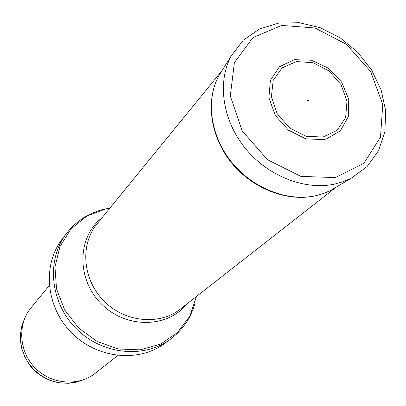 <?xml version="1.0" encoding="UTF-8"?>
<svg xmlns="http://www.w3.org/2000/svg" width="406" height="406" viewBox="0 0 406 406"><rect width="100%" height="100%" fill="white"/><g stroke="black" fill="none" stroke-linecap="round" stroke-linejoin="round"><path stroke-width="0.61" d="M117.786 355.504L95.364 373.195C78.51 386.71 51.273 384.553 35.149 367.932C18.864 351.474 17.265 324.196 31.125 307.626L49.273 285.57M195.083 302.759C190.993 317.847 182.69 330.068 170.17 339.431L164.516 343.542C138.304 362.964 96.582 358.539 71.299 332.519C45.802 306.708 42.229 264.9 62.184 239.093L66.411 233.526C76.023 221.204 88.417 213.15 103.586 209.369M308.281 101.14L307.509 100.652L307.707 100.003L308.621 100.404L308.281 101.14M323.628 139.618L326.287 138.999L340.38 130.793L348.328 116.623L348.739 99.297L341.644 82.098L328.429 68.223L311.539 60.235L294.106 59.677L279.435 66.767L270.401 80.281L268.909 97.673L275.369 115.532L288.554 130.245L305.809 138.832L323.628 139.618M83.423 379.788L76.323 382.178L68.832 383.274L61.184 383.041L53.612 381.467L46.35 378.61L39.631 374.54L33.662 369.389L28.638 363.319L24.705 356.519L21.995 349.201L20.579 341.598L20.503 333.945L21.751 326.48L24.289 319.431M47.406 377.017C38.047 372.124 31.023 364.948 26.319 355.494M170.17 339.431C143.668 359.066 101.398 354.545 75.755 328.155C49.892 301.973 46.233 259.622 66.411 233.526M196.453 296.476L189.912 316.056L177.62 332.453L160.558 344.115L140.187 349.855L118.374 348.998L97.186 341.522L78.683 328.073L64.686 309.94L56.535 288.905L54.967 267.011L60.017 246.351L71.086 228.817L87.036 215.941L106.336 208.75L109.894 208.126M186.582 304.195C167.135 328.479 125.292 328.713 100.947 303.47C76.206 278.612 77.297 236.784 101.972 217.834M335.965 187.354L180.406 309.027C159.411 325.754 124.688 322.374 103.713 300.765C82.53 279.343 79.865 244.564 97.019 223.914L221.849 70.877M335.366 177.6L300.892 176.371L267.387 159.634L242.062 130.752L230.314 95.953L234.369 62.651L252.908 37.601L281.754 25.426L315.076 27.994L346.602 44.427L370.627 71.547L382.751 104.449L380.513 137.116L363.898 163.293L335.366 177.6M334.437 184.141C304.343 190.566 267.265 175.788 244.798 147.688C222.29 119.608 217.134 81.794 231.278 55.861L243.306 40.143L259.51 29.004L278.653 23.106L299.379 22.721L320.309 27.745L340.101 37.768L357.524 52.09L371.49 69.802L381.102 89.797L385.7 110.823L384.888 131.539L378.6 150.555L367.136 166.526L351.175 178.234L343.09 181.721L334.437 184.141M351.175 178.234L330.261 190.673L323.749 193.423L315.503 195.758C287.118 201.889 252.339 188.135 231.344 161.827C210.308 135.538 205.573 100.008 218.961 75.48L223.026 69M322.978 137.061L305.977 136.249L289.615 127.941L277.232 113.812L271.381 96.775L273.192 80.342L282.185 67.802L296.451 61.56L313.133 62.722L329.007 70.959L341.06 84.661L347.003 101.226L345.628 117.507L337.102 130.321L322.978 137.061M83.565 379.737C66.467 385.827 51.242 383.716 37.885 373.408C31.11 368.851 25.629 360.213 21.447 347.506C19.559 337.65 20.523 328.246 24.34 319.289M231.278 55.861L218.961 75.48C205.355 100.383 210.075 136.046 231.06 162.258C252.009 188.491 286.788 202.152 315.462 195.829L323.638 193.484L331.306 190.15M308.53 101.013L307.52 100.673L307.611 100.074"/></g></svg>
